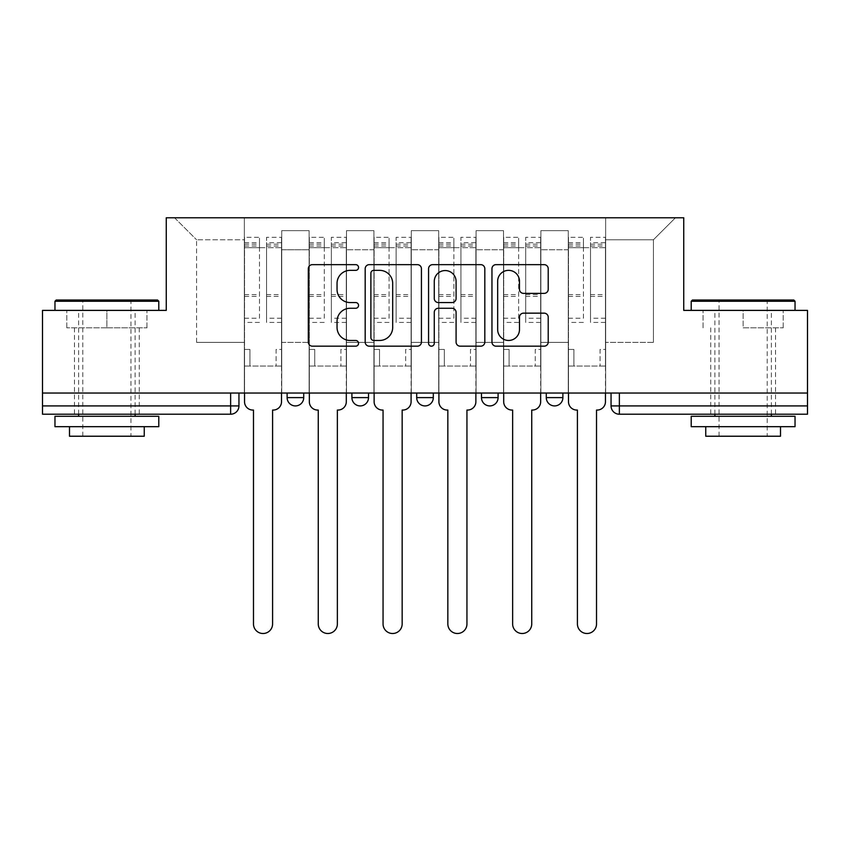 <?xml version="1.0" encoding="UTF-8"?>
<svg xmlns="http://www.w3.org/2000/svg" width="850" height="850" viewBox="0 0 850 850"><rect width="100%" height="100%" fill="white"/><g stroke="black" fill="none" stroke-linecap="round" stroke-linejoin="round"><path stroke-width="0.64" stroke-dasharray="4.25 3.19" d="M358.551 267.495A2.858 2.858 0 0 0 355.704 264.648L312.386 264.648A4.08 4.08 0 0 0 308.306 268.717L308.306 342.093A4.08 4.08 0 0 0 312.386 346.173L355.704 346.173A2.858 2.858 0 0 0 358.551 343.315A2.858 2.858 0 0 0 355.704 340.467L350.094 340.467A13.047 13.047 0 0 1 337.046 327.42L337.046 321.311A13.047 13.047 0 0 1 350.094 308.263L355.704 308.263A2.858 2.858 0 0 0 358.551 305.405A2.858 2.858 0 0 0 355.704 302.558L350.094 302.558A13.047 13.047 0 0 1 337.046 289.51L337.046 283.39A13.047 13.047 0 0 1 350.094 270.353L355.704 270.353A2.858 2.858 0 0 0 358.551 267.495M546.274 393.04L562.881 393.04L546.274 393.04L546.274 397.609L562.881 397.609M498.089 393.04L481.483 393.04L498.089 393.04L498.089 397.609A8.309 8.309 0 0 1 489.791 405.918A8.309 8.309 0 0 1 481.483 397.609L498.089 397.609M416.691 393.04L433.309 393.04L433.309 397.609L416.691 397.609L416.691 393.04L433.309 393.04M351.911 393.04L368.517 393.04L351.911 393.04L351.911 397.609L368.517 397.609A8.309 8.309 0 0 1 360.209 405.918M287.119 393.04L303.726 393.04L287.119 393.04L287.119 397.609L303.726 397.609A8.309 8.309 0 0 1 295.428 405.918M106.877 414.216L74.481 414.216L106.877 414.216M106.877 327.834L66.799 327.834L146.954 327.834L106.877 327.834L106.877 310.388L146.954 310.388L66.799 310.388L158.791 310.388L54.963 310.388L106.877 310.388L106.877 327.834M743.123 414.216L775.519 414.216L743.123 414.216M743.123 327.834L783.201 327.834L743.123 327.834L743.123 310.388L783.201 310.388L703.046 310.388L795.037 310.388L691.209 310.388L743.123 310.388L743.123 327.834M807.5 393.04L42.5 393.04L42.5 310.388L166.26 310.388L166.26 217.781L683.74 217.781L683.74 310.388L807.5 310.388L807.5 405.918L611.054 405.918A8.309 8.309 0 0 0 619.363 414.216L807.5 414.216L807.5 405.918M42.5 393.04L230.637 393.04L42.5 393.04L42.5 414.216L230.637 414.216L230.637 405.918L42.5 405.918M281.722 249.751L281.722 342.369L281.722 249.751L309.124 249.751L309.124 230.648L309.124 342.369L309.124 249.751L281.722 249.751M281.722 393.04L281.722 230.648L309.124 230.648L281.722 230.648L281.722 393.04L281.722 366.042L244.343 366.042L281.722 366.042L281.722 393.04L244.343 393.04L244.343 217.781L605.657 217.781L174.569 217.781L244.343 217.781L244.343 342.369L244.343 239.785L196.584 239.785L244.343 239.785L244.343 217.781L244.343 393.04L244.343 366.042L244.343 393.04L281.722 393.04M309.124 393.04L309.124 230.648L281.722 230.648L309.124 230.648L309.124 393.04L309.124 366.042L346.502 366.042L309.124 366.042L309.124 393.04L346.502 393.04L346.502 230.648L346.502 249.751L346.502 230.648L373.915 230.648L373.915 249.751L373.915 230.648L346.502 230.648L346.502 393.04L346.502 366.042L346.502 393.04L309.124 393.04M346.502 342.369L346.502 249.751L346.502 342.369L373.915 342.369L373.915 249.751L373.915 342.369L346.502 342.369M373.915 393.04L373.915 230.648L346.502 230.648L373.915 230.648L373.915 393.04L373.915 366.042L411.294 366.042L373.915 366.042L373.915 393.04L411.294 393.04L411.294 230.648L411.294 249.751L411.294 230.648L438.706 230.648L438.706 249.751L438.706 230.648L411.294 230.648L411.294 393.04L411.294 366.042L411.294 393.04L373.915 393.04M411.294 342.369L411.294 249.751L411.294 342.369L438.706 342.369L438.706 249.751L438.706 342.369L411.294 342.369M438.706 393.04L438.706 230.648L411.294 230.648L438.706 230.648L438.706 393.04L438.706 366.042L476.085 366.042L438.706 366.042L438.706 393.04L476.085 393.04L476.085 230.648L476.085 249.751L476.085 230.648L503.498 230.648L503.498 249.751L503.498 230.648L476.085 230.648L476.085 393.04L476.085 366.042L476.085 393.04L438.706 393.04M476.085 342.369L476.085 249.751L476.085 342.369L503.498 342.369L503.498 249.751L503.498 342.369L476.085 342.369M503.498 393.04L503.498 230.648L476.085 230.648L503.498 230.648L503.498 393.04L503.498 366.042L540.876 366.042L503.498 366.042L503.498 393.04L540.876 393.04L540.876 230.648L540.876 249.751L540.876 230.648L568.278 230.648L568.278 249.751L568.278 230.648L540.876 230.648L540.876 393.04L540.876 366.042L540.876 393.04L503.498 393.04M540.876 342.369L540.876 249.751L540.876 342.369L568.278 342.369L568.278 249.751L568.278 342.369L540.876 342.369M568.278 393.04L568.278 230.648L540.876 230.648L568.278 230.648L568.278 393.04L568.278 366.042L605.657 366.042L568.278 366.042L568.278 393.04L605.657 393.04L605.657 217.781L675.431 217.781L605.657 217.781L605.657 239.785L653.416 239.785L605.657 239.785L605.657 342.369L605.657 217.781L605.657 393.04L568.278 393.04L605.657 393.04L605.657 366.042L605.657 393.04L568.278 393.04M281.722 342.369L309.124 342.369L281.722 342.369M196.584 342.369L196.584 239.785L196.584 342.369L244.343 342.369L196.584 342.369M653.416 342.369L653.416 239.785L675.431 217.781L653.416 239.785L653.416 342.369L605.657 342.369L653.416 342.369M619.363 393.04L611.054 393.04L619.363 393.04L619.363 414.216M230.637 393.04L238.946 393.04L230.637 393.04L230.637 405.918L238.946 405.918M174.569 217.781L196.584 239.785L174.569 217.781M146.954 327.834L146.954 310.388L146.954 327.834M66.799 327.834L66.799 310.388L66.799 327.834M783.201 327.834L783.201 310.388L783.201 327.834M703.046 327.834L703.046 310.388L703.046 327.834M421.43 342.093L421.43 268.717A4.08 4.08 0 0 0 417.361 264.648L369.251 264.648A4.08 4.08 0 0 0 365.181 268.717L365.181 342.093A4.08 4.08 0 0 0 369.251 346.173L417.361 346.173A4.08 4.08 0 0 0 421.43 342.093M373.734 270.353A2.858 2.858 0 0 0 370.887 273.201L370.887 337.609A2.858 2.858 0 0 0 373.734 340.467L379.652 340.467A13.047 13.047 0 0 0 392.689 327.42L392.689 283.39A13.047 13.047 0 0 0 379.652 270.353L373.734 270.353M432.639 264.648L480.749 264.648A4.08 4.08 0 0 1 484.819 268.717L484.819 342.093A4.08 4.08 0 0 1 480.749 346.173L460.158 346.173A4.08 4.08 0 0 1 456.089 342.093L456.089 312.343A4.08 4.08 0 0 0 452.009 308.263L438.356 308.263A4.08 4.08 0 0 0 434.276 312.343L434.276 343.315A2.858 2.858 0 0 1 431.418 346.173A2.858 2.858 0 0 1 428.57 343.315L428.57 268.717A4.08 4.08 0 0 1 432.639 264.648M456.089 281.456A10.901 10.901 0 0 0 445.177 270.555A10.901 10.901 0 0 0 434.276 281.456L434.276 298.478A4.08 4.08 0 0 0 438.356 302.558L452.009 302.558A4.08 4.08 0 0 0 456.089 298.478L456.089 281.456M523.547 293.377L544.138 293.377A4.08 4.08 0 0 0 548.218 289.308L548.218 268.717A4.08 4.08 0 0 0 544.138 264.648L496.039 264.648A4.08 4.08 0 0 0 491.959 268.717L491.959 342.093A4.08 4.08 0 0 0 496.039 346.173L544.138 346.173A4.08 4.08 0 0 0 548.218 342.093L548.218 317.231A4.08 4.08 0 0 0 544.138 313.151L523.547 313.151A4.08 4.08 0 0 0 519.477 317.231L519.477 329.566A10.901 10.901 0 0 1 508.566 340.467A10.901 10.901 0 0 1 497.664 329.566L497.664 281.254A10.901 10.901 0 0 1 508.566 270.353A10.901 10.901 0 0 1 519.477 281.254L519.477 289.308A4.08 4.08 0 0 0 523.547 293.377M273.201 410.061L272.584 410.061L272.584 623.953A9.552 9.552 0 0 1 263.033 633.505A9.552 9.552 0 0 1 253.481 623.953L253.481 410.061L252.854 410.061A8.309 8.309 0 0 1 244.545 401.763L244.545 242.696L244.545 318.208L259.494 318.208L259.494 242.696L259.494 247.679L281.509 247.679L281.509 242.696L281.509 322.437L281.509 237.299L281.509 401.763A8.309 8.309 0 0 1 273.201 410.061M281.509 393.04L281.509 366.042L276.112 366.042L281.509 366.042L281.509 349.435L276.112 349.435L276.112 366.042L276.112 349.435L281.509 349.435L281.509 247.679L266.56 247.679L266.56 242.696L281.509 242.696M244.545 393.04L244.545 349.435L249.942 349.435L249.942 366.042L244.545 366.042L249.942 366.042L249.942 349.435L244.545 349.435L244.545 247.679L266.56 247.679L266.56 237.299L281.509 237.299M281.509 318.208L266.56 318.208L266.56 242.696M266.56 318.208L266.56 322.437L281.509 322.437M266.56 322.437L266.56 237.299M259.494 318.208L259.494 237.299L259.494 247.679L244.545 247.679L244.545 237.299L259.494 237.299M244.545 318.208L244.545 322.437L259.494 322.437M244.545 322.437L244.545 237.299M337.992 410.061L337.365 410.061L337.365 623.953A9.552 9.552 0 0 1 327.813 633.505A9.552 9.552 0 0 1 318.261 623.953L318.261 410.061L317.645 410.061A8.309 8.309 0 0 1 309.336 401.763L309.336 242.696L309.336 318.208L324.286 318.208L324.286 242.696L324.286 247.679L346.301 247.679L346.301 242.696L346.301 322.437L346.301 237.299L346.301 401.763A8.309 8.309 0 0 1 337.992 410.061M346.301 393.04L346.301 366.042L340.903 366.042L346.301 366.042L346.301 349.435L340.903 349.435L340.903 366.042L340.903 349.435L346.301 349.435L346.301 247.679L331.351 247.679L331.351 242.696L346.301 242.696M309.336 393.04L309.336 349.435L314.734 349.435L314.734 366.042L309.336 366.042L314.734 366.042L314.734 349.435L309.336 349.435L309.336 247.679L331.351 247.679L331.351 237.299L346.301 237.299M346.301 318.208L331.351 318.208L331.351 242.696M331.351 318.208L331.351 322.437L346.301 322.437M331.351 322.437L331.351 237.299M324.286 318.208L324.286 237.299L324.286 247.679L309.336 247.679L309.336 237.299L324.286 237.299M309.336 318.208L309.336 322.437L324.286 322.437M309.336 322.437L309.336 237.299M402.783 410.061L402.156 410.061L402.156 623.953A9.552 9.552 0 0 1 392.604 633.505A9.552 9.552 0 0 1 383.053 623.953L383.053 410.061L382.426 410.061A8.309 8.309 0 0 1 374.127 401.763L374.127 242.696L374.127 318.208L389.077 318.208L389.077 242.696L389.077 247.679L411.092 247.679L411.092 242.696L411.092 322.437L411.092 237.299L411.092 401.763A8.309 8.309 0 0 1 402.783 410.061M411.092 393.04L411.092 366.042L405.684 366.042L411.092 366.042L411.092 349.435L405.684 349.435L405.684 366.042L405.684 349.435L411.092 349.435L411.092 247.679L396.132 247.679L396.132 242.696L411.092 242.696M374.127 393.04L374.127 349.435L379.525 349.435L379.525 366.042L374.127 366.042L379.525 366.042L379.525 349.435L374.127 349.435L374.127 247.679L396.132 247.679L396.132 237.299L411.092 237.299M411.092 318.208L396.132 318.208L396.132 242.696M396.132 318.208L396.132 322.437L411.092 322.437M396.132 322.437L396.132 237.299M389.077 318.208L389.077 237.299L389.077 247.679L374.127 247.679L374.127 237.299L389.077 237.299M374.127 318.208L374.127 322.437L389.077 322.437M374.127 322.437L374.127 237.299M157.537 300.007L56.206 300.007M54.963 301.251L158.791 301.251M54.963 426.679L158.791 426.679M54.963 416.298L158.791 416.298M69.498 436.231L144.256 436.231M106.877 301.251L130.964 301.251L106.877 301.251M793.794 300.007L692.463 300.007M691.209 301.251L795.037 301.251M691.209 426.679L795.037 426.679M691.209 416.298L795.037 416.298M705.744 436.231L780.502 436.231M743.123 301.251L767.21 301.251L743.123 301.251M467.574 410.061L466.947 410.061L466.947 623.953A9.552 9.552 0 0 1 457.396 633.505A9.552 9.552 0 0 1 447.844 623.953L447.844 410.061L447.217 410.061A8.309 8.309 0 0 1 438.908 401.763L438.908 242.696L438.908 318.208L453.868 318.208L453.868 242.696L453.868 247.679L475.873 247.679L475.873 242.696L475.873 322.437L475.873 237.299L475.873 401.763A8.309 8.309 0 0 1 467.574 410.061M475.873 393.04L475.873 366.042L470.475 366.042L475.873 366.042L475.873 349.435L470.475 349.435L470.475 366.042L470.475 349.435L475.873 349.435L475.873 247.679L460.923 247.679L460.923 242.696L475.873 242.696M438.908 393.04L438.908 349.435L444.316 349.435L444.316 366.042L438.908 366.042L444.316 366.042L444.316 349.435L438.908 349.435L438.908 247.679L460.923 247.679L460.923 237.299L475.873 237.299M475.873 318.208L460.923 318.208L460.923 242.696M460.923 318.208L460.923 322.437L475.873 322.437M460.923 322.437L460.923 237.299M453.868 318.208L453.868 237.299L453.868 247.679L438.908 247.679L438.908 237.299L453.868 237.299M438.908 318.208L438.908 322.437L453.868 322.437M438.908 322.437L438.908 237.299M532.355 410.061L531.739 410.061L531.739 623.953A9.552 9.552 0 0 1 522.187 633.505A9.552 9.552 0 0 1 512.635 623.953L512.635 410.061L512.008 410.061A8.309 8.309 0 0 1 503.699 401.763L503.699 242.696L503.699 318.208L518.649 318.208L518.649 242.696L518.649 247.679L540.664 247.679L540.664 242.696L540.664 322.437L540.664 237.299L540.664 401.763A8.309 8.309 0 0 1 532.355 410.061M540.664 393.04L540.664 366.042L535.266 366.042L540.664 366.042L540.664 349.435L535.266 349.435L535.266 366.042L535.266 349.435L540.664 349.435L540.664 247.679L525.714 247.679L525.714 242.696L540.664 242.696M503.699 393.04L503.699 349.435L509.097 349.435L509.097 366.042L503.699 366.042L509.097 366.042L509.097 349.435L503.699 349.435L503.699 247.679L525.714 247.679L525.714 237.299L540.664 237.299M540.664 318.208L525.714 318.208L525.714 242.696M525.714 318.208L525.714 322.437L540.664 322.437M525.714 322.437L525.714 237.299M518.649 318.208L518.649 237.299L518.649 247.679L503.699 247.679L503.699 237.299L518.649 237.299M503.699 318.208L503.699 322.437L518.649 322.437M503.699 322.437L503.699 237.299M597.146 410.061L596.519 410.061L596.519 623.953A9.552 9.552 0 0 1 586.968 633.505A9.552 9.552 0 0 1 577.416 623.953L577.416 410.061L576.799 410.061A8.309 8.309 0 0 1 568.491 401.763L568.491 242.696L568.491 318.208L583.44 318.208L583.44 242.696L583.44 247.679L605.455 247.679L605.455 242.696L605.455 322.437L605.455 237.299L605.455 401.763A8.309 8.309 0 0 1 597.146 410.061M605.455 393.04L605.455 366.042L600.058 366.042L605.455 366.042L605.455 349.435L600.058 349.435L600.058 366.042L600.058 349.435L605.455 349.435L605.455 247.679L590.506 247.679L590.506 242.696L605.455 242.696M568.491 393.04L568.491 349.435L573.888 349.435L573.888 366.042L568.491 366.042L573.888 366.042L573.888 349.435L568.491 349.435L568.491 247.679L590.506 247.679L590.506 237.299L605.455 237.299M605.455 318.208L590.506 318.208L590.506 242.696M590.506 318.208L590.506 322.437L605.455 322.437M590.506 322.437L590.506 237.299M583.44 318.208L583.44 237.299L583.44 247.679L568.491 247.679L568.491 237.299L583.44 237.299M568.491 318.208L568.491 322.437L583.44 322.437M568.491 322.437L568.491 237.299M568.278 249.751L540.876 249.751L568.278 249.751M503.498 249.751L476.085 249.751L503.498 249.751M438.706 249.751L411.294 249.751L438.706 249.751M373.915 249.751L346.502 249.751L373.915 249.751M266.56 246.011L281.509 246.011M266.56 296.395L281.509 296.395M266.56 294.589L281.509 294.589M266.56 244.216L281.509 244.216M244.545 246.011L259.494 246.011M244.545 296.395L259.494 296.395M244.545 294.589L259.494 294.589M244.545 244.216L259.494 244.216M331.351 246.011L346.301 246.011M331.351 296.395L346.301 296.395M331.351 294.589L346.301 294.589M331.351 244.216L346.301 244.216M309.336 246.011L324.286 246.011M309.336 296.395L324.286 296.395M309.336 294.589L324.286 294.589M309.336 244.216L324.286 244.216M396.132 246.011L411.092 246.011M396.132 296.395L411.092 296.395M396.132 294.589L411.092 294.589M396.132 244.216L411.092 244.216M374.127 246.011L389.077 246.011M374.127 296.395L389.077 296.395M374.127 294.589L389.077 294.589M374.127 244.216L389.077 244.216M460.923 246.011L475.873 246.011M460.923 296.395L475.873 296.395M460.923 294.589L475.873 294.589M460.923 244.216L475.873 244.216M438.908 246.011L453.868 246.011M438.908 296.395L453.868 296.395M438.908 294.589L453.868 294.589M438.908 244.216L453.868 244.216M525.714 246.011L540.664 246.011M525.714 296.395L540.664 296.395M525.714 294.589L540.664 294.589M525.714 244.216L540.664 244.216M503.699 246.011L518.649 246.011M503.699 296.395L518.649 296.395M503.699 294.589L518.649 294.589M503.699 244.216L518.649 244.216M590.506 246.011L605.455 246.011M590.506 296.395L605.455 296.395M590.506 294.589L605.455 294.589M590.506 244.216L605.455 244.216M568.491 246.011L583.44 246.011M568.491 296.395L583.44 296.395M568.491 294.589L583.44 294.589M568.491 244.216L583.44 244.216M74.481 327.834L74.481 414.216M710.738 327.834L710.738 414.216M775.519 327.834L775.519 414.216M139.262 327.834L139.262 414.216M244.545 242.696L259.494 242.696M309.336 242.696L324.286 242.696M374.127 242.696L389.077 242.696M82.79 436.231L82.79 301.251L81.536 300.007M135.118 414.216L135.118 310.388M78.636 414.216L78.636 310.388M132.207 300.007L130.964 301.251L130.964 436.231M719.036 436.231L719.036 301.251L717.793 300.007M771.364 414.216L771.364 310.388M714.882 414.216L714.882 310.388M768.464 300.007L767.21 301.251L767.21 436.231M438.908 242.696L453.868 242.696M503.699 242.696L518.649 242.696M568.491 242.696L583.44 242.696"/><path stroke-width="1.27" d="M358.551 267.495A2.858 2.858 0 0 0 355.704 264.648L312.386 264.648A4.08 4.08 0 0 0 308.306 268.717L308.306 342.093A4.08 4.08 0 0 0 312.386 346.173L355.704 346.173A2.858 2.858 0 0 0 358.551 343.315A2.858 2.858 0 0 0 355.704 340.467L350.094 340.467A13.047 13.047 0 0 1 337.046 327.42L337.046 321.311A13.047 13.047 0 0 1 350.094 308.263L355.704 308.263A2.858 2.858 0 0 0 358.551 305.405A2.858 2.858 0 0 0 355.704 302.558L350.094 302.558A13.047 13.047 0 0 1 337.046 289.51L337.046 283.39A13.047 13.047 0 0 1 350.094 270.353L355.704 270.353A2.858 2.858 0 0 0 358.551 267.495M481.483 393.04L481.483 397.609L498.089 397.609A8.309 8.309 0 0 1 489.791 405.918A8.309 8.309 0 0 1 481.483 397.609L481.483 393.04M544.138 293.377A4.08 4.08 0 0 0 548.218 289.308L548.218 268.717A4.08 4.08 0 0 0 544.138 264.648L496.039 264.648A4.08 4.08 0 0 0 491.959 268.717L491.959 342.093A4.08 4.08 0 0 0 496.039 346.173L544.138 346.173A4.08 4.08 0 0 0 548.218 342.093L548.218 317.231A4.08 4.08 0 0 0 544.138 313.151L523.547 313.151A4.08 4.08 0 0 0 519.477 317.231L519.477 329.566A10.901 10.901 0 0 1 508.566 340.467A10.901 10.901 0 0 1 497.664 329.566L497.664 281.254A10.901 10.901 0 0 1 508.566 270.353A10.901 10.901 0 0 1 519.477 281.254L519.477 289.308A4.08 4.08 0 0 0 523.547 293.377L544.138 293.377M42.5 393.04L42.5 310.388L166.26 310.388L166.26 217.781L683.74 217.781L683.74 310.388L807.5 310.388L807.5 393.04L42.5 393.04L42.5 405.918L238.946 405.918L238.946 393.04L238.946 405.918A8.309 8.309 0 0 1 230.637 414.216L42.5 414.216L42.5 405.918M421.43 268.717A4.08 4.08 0 0 0 417.361 264.648L369.251 264.648A4.08 4.08 0 0 0 365.181 268.717L365.181 342.093A4.08 4.08 0 0 0 369.251 346.173L417.361 346.173A4.08 4.08 0 0 0 421.43 342.093L421.43 268.717M432.639 264.648L480.749 264.648A4.08 4.08 0 0 1 484.819 268.717L484.819 342.093A4.08 4.08 0 0 1 480.749 346.173L460.158 346.173A4.08 4.08 0 0 1 456.089 342.093L456.089 312.343A4.08 4.08 0 0 0 452.009 308.263L438.356 308.263A4.08 4.08 0 0 0 434.276 312.343L434.276 343.315A2.858 2.858 0 0 1 431.418 346.173A2.858 2.858 0 0 1 428.57 343.315L428.57 268.717A4.08 4.08 0 0 1 432.639 264.648M611.054 393.04L611.054 405.918L807.5 405.918L807.5 414.216L619.363 414.216A8.309 8.309 0 0 1 611.054 405.918L611.054 393.04M807.5 393.04L807.5 405.918M562.881 393.04L562.881 397.609A8.309 8.309 0 0 1 554.572 405.918A8.309 8.309 0 0 1 546.274 397.609A8.309 8.309 0 0 0 554.572 405.918A8.309 8.309 0 0 0 562.881 397.609L562.881 393.04M546.274 393.04L546.274 397.609L562.881 397.609M498.089 393.04L498.089 397.609M433.309 393.04L433.309 397.609A8.309 8.309 0 0 1 425 405.918A8.309 8.309 0 0 1 416.691 397.609A8.309 8.309 0 0 0 425 405.918A8.309 8.309 0 0 0 433.309 397.609L416.691 397.609L416.691 393.04M351.911 393.04L351.911 397.609L368.517 397.609L368.517 393.04L368.517 397.609A8.309 8.309 0 0 1 360.209 405.918A8.309 8.309 0 0 1 351.911 397.609A8.309 8.309 0 0 0 360.209 405.918M287.119 393.04L287.119 397.609L303.726 397.609L303.726 393.04L303.726 397.609A8.309 8.309 0 0 1 295.428 405.918A8.309 8.309 0 0 1 287.119 397.609A8.309 8.309 0 0 0 295.428 405.918M230.637 393.04L230.637 414.216A8.309 8.309 0 0 0 238.946 405.918M373.734 270.353A2.858 2.858 0 0 0 370.887 273.201L370.887 337.609A2.858 2.858 0 0 0 373.734 340.467L379.652 340.467A13.047 13.047 0 0 0 392.689 327.42L392.689 283.39A13.047 13.047 0 0 0 379.652 270.353L373.734 270.353M456.089 281.456A10.901 10.901 0 0 0 445.177 270.555A10.901 10.901 0 0 0 434.276 281.456L434.276 298.478A4.08 4.08 0 0 0 438.356 302.558L452.009 302.558A4.08 4.08 0 0 0 456.089 298.478L456.089 281.456M244.545 393.04L244.545 401.763A8.309 8.309 0 0 0 252.854 410.061L253.481 410.061L253.481 623.953A9.552 9.552 0 0 0 263.033 633.505A9.552 9.552 0 0 0 272.584 623.953L272.584 410.061L273.201 410.061A8.309 8.309 0 0 0 281.509 401.763L281.509 393.04M309.336 393.04L309.336 401.763A8.309 8.309 0 0 0 317.645 410.061L318.261 410.061L318.261 623.953A9.552 9.552 0 0 0 327.813 633.505A9.552 9.552 0 0 0 337.365 623.953L337.365 410.061L337.992 410.061A8.309 8.309 0 0 0 346.301 401.763L346.301 393.04M374.127 393.04L374.127 401.763A8.309 8.309 0 0 0 382.426 410.061L383.053 410.061L383.053 623.953A9.552 9.552 0 0 0 392.604 633.505A9.552 9.552 0 0 0 402.156 623.953L402.156 410.061L402.783 410.061A8.309 8.309 0 0 0 411.092 401.763L411.092 393.04M54.963 301.251L56.206 300.007L157.537 300.007L158.791 301.251L54.963 301.251L54.963 310.388M158.791 426.679L54.963 426.679L54.963 416.298L158.791 416.298L158.791 426.679M144.256 426.679L144.256 436.231L69.498 436.231L69.498 426.679M691.209 301.251L692.463 300.007L793.794 300.007L795.037 301.251L691.209 301.251L691.209 310.388M795.037 426.679L691.209 426.679L691.209 416.298L795.037 416.298L795.037 426.679M780.502 426.679L780.502 436.231L705.744 436.231L705.744 426.679M438.908 393.04L438.908 401.763A8.309 8.309 0 0 0 447.217 410.061L447.844 410.061L447.844 623.953A9.552 9.552 0 0 0 457.396 633.505A9.552 9.552 0 0 0 466.947 623.953L466.947 410.061L467.574 410.061A8.309 8.309 0 0 0 475.873 401.763L475.873 393.04M503.699 393.04L503.699 401.763A8.309 8.309 0 0 0 512.008 410.061L512.635 410.061L512.635 623.953A9.552 9.552 0 0 0 522.187 633.505A9.552 9.552 0 0 0 531.739 623.953L531.739 410.061L532.355 410.061A8.309 8.309 0 0 0 540.664 401.763L540.664 393.04M568.491 393.04L568.491 401.763A8.309 8.309 0 0 0 576.799 410.061L577.416 410.061L577.416 623.953A9.552 9.552 0 0 0 586.968 633.505A9.552 9.552 0 0 0 596.519 623.953L596.519 410.061L597.146 410.061A8.309 8.309 0 0 0 605.455 401.763L605.455 393.04M619.363 393.04L619.363 414.216M158.791 310.388L158.791 301.251M135.118 416.298L135.118 414.216M78.636 416.298L78.636 414.216M795.037 310.388L795.037 301.251M771.364 416.298L771.364 414.216M714.882 416.298L714.882 414.216"/></g></svg>
